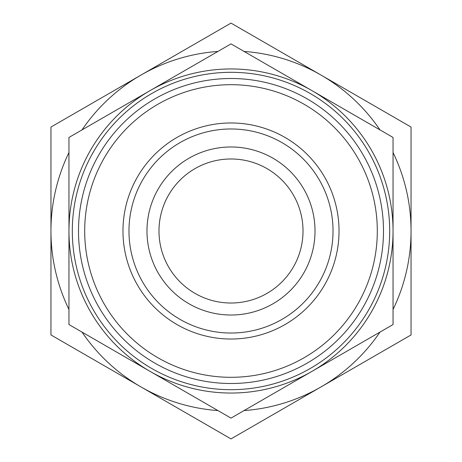 <?xml version="1.0" encoding="UTF-8"?>
<svg xmlns="http://www.w3.org/2000/svg" width="462" height="462" viewBox="0 0 462 462"><rect width="100%" height="100%" fill="white"/><g stroke="black" fill="none" stroke-linecap="round" stroke-linejoin="round"><path stroke-width="0.69" d="M303.02 231A72.02 72.02 0 0 1 194.993 293.37A72.02 72.02 0 0 1 194.993 168.63A72.02 72.02 0 0 1 303.02 231M231 315.02A84.02 84.02 0 0 0 303.765 188.987A84.02 84.02 0 0 0 158.235 188.987A84.02 84.02 0 0 0 231 315.02M231 339.027A108.027 108.027 0 0 0 324.555 176.986A108.027 108.027 0 0 0 137.445 176.986A108.027 108.027 0 0 0 231 339.027M231 333.027A102.027 102.027 0 0 1 142.643 179.989A102.027 102.027 0 0 1 319.358 179.989A102.027 102.027 0 0 1 231 333.027M231 377.31A146.31 146.31 0 0 1 104.291 157.848A146.31 146.31 0 0 1 357.709 157.848A146.31 146.31 0 0 1 231 377.31M231 383.5A152.5 152.5 0 0 0 363.068 154.753A152.5 152.5 0 0 0 98.932 154.753A152.5 152.5 0 0 0 231 383.5M231 389.685A158.685 158.685 0 0 0 368.428 151.657A158.685 158.685 0 0 0 93.572 151.657A158.685 158.685 0 0 0 231 389.685M231 418.11L149.977 371.332A162.041 162.041 0 0 0 312.023 371.332L231 418.11M393.041 231L393.041 324.555L312.023 371.332A162.041 162.041 0 0 0 312.023 90.668L393.041 137.445L393.041 231M68.959 324.555L68.959 231A162.041 162.041 0 0 0 149.977 371.332L68.959 324.555M149.977 90.668L231 43.89L312.023 90.668A162.041 162.041 0 0 0 68.959 231L68.959 137.445L149.977 90.668M82.011 332.091A180.047 180.047 0 0 0 217.943 410.574M244.057 410.574A180.047 180.047 0 0 0 379.989 332.091M393.041 309.482A180.047 180.047 0 0 0 393.041 152.518M379.989 129.909A180.047 180.047 0 0 0 244.057 51.426M217.943 51.426A180.047 180.047 0 0 0 82.011 129.909M68.959 152.518A180.047 180.047 0 0 0 68.959 309.482M321.021 386.925L231 438.9L50.953 334.95L50.953 127.05L231 23.1L411.047 127.05L411.047 334.95L321.021 386.925"/></g></svg>
